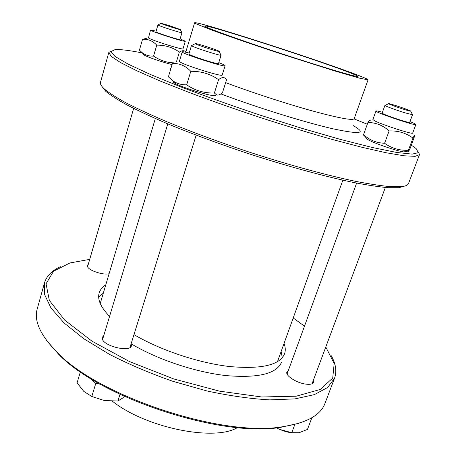 <?xml version="1.0" encoding="UTF-8"?>
<svg xmlns="http://www.w3.org/2000/svg" width="456" height="456" viewBox="0 0 456 456"><rect width="100%" height="100%" fill="white"/><g stroke="black" fill="none" stroke-linecap="round" stroke-linejoin="round"><path stroke-width="0.68" d="M382.139 113.071L382.801 113.595L382.134 113.077L384.927 105.421C384.34 105.746 395.888 110.038 404.711 112.752L412.526 114.718L409.659 122.39L408.798 122.39L409.665 122.385M404.535 109.554C396.663 107.126 386.648 103.364 388.734 103.632C390.501 103.626 409.294 109.942 410.713 111.025C411.266 111.481 409.203 110.99 404.535 109.554M299.073 432.715C293.71 433.65 287.172 432.516 279.46 429.324L291.777 432.698L299.073 432.715L307.458 429.432L311.875 417.724M275.675 427.46L279.46 429.324M294.872 424.388L291.777 432.698M155.952 31.772L156.397 32.114L155.952 31.777L157.941 24.937C157.115 25.393 182.44 33.562 181.955 32.684L179.926 39.49L179.379 39.501L179.926 39.484M169.022 25.519L180.262 29.503C182.639 30.894 158.386 23.062 161.071 23.302L169.022 25.519M189.183 54.31L188.909 54.002L191.457 45.572L191.742 45.851C194.285 47.669 221.724 56.379 221.097 55.17L218.481 63.555L217.404 63.578C213.163 63.07 193.589 56.749 189.787 54.657C193.589 56.749 213.163 63.065 217.404 63.578L218.481 63.549M195.43 43.804L195.442 43.542C197.534 43.531 217.301 49.943 218.977 51.175C222.328 53.073 197.881 45.429 195.43 43.804M80.381 371.805L77.081 382.869L83.819 391.419L91.804 396.475L104.361 400.567L117.916 400.989L122.499 398.162L124.306 396.367M89.678 377.904L95.783 383.405L91.804 396.475M95.783 383.405L100.343 384.214M119.991 394.36L117.916 400.989M382.801 113.595C386.004 115.448 405.013 121.889 408.798 122.39M409.967 121.581C413.917 123.171 415.889 124.146 415.889 124.516C416.436 126.352 374.194 112.045 375.972 111.007C376.206 110.722 378.36 111.139 382.43 112.267M364.743 135.62L363.899 135.808L363.563 134.611C369.445 140.112 376.457 142.99 384.59 143.252C391.596 148.308 399.53 150.645 408.382 150.275L408.28 151.056C408.205 151.996 408.821 151.113 410.138 148.399L414.715 135.848C414.914 134.571 414.333 135.318 412.965 138.088C406.108 133.009 398.162 130.621 389.128 130.923C382.903 125.354 375.835 122.544 367.935 122.504C369.451 120.241 370.352 119.483 370.642 120.23M415.889 124.516L412.674 133.072C413.324 134.833 381.74 124.63 374.553 120.749L372.883 119.54L375.972 111.007M405.64 151.563L403.856 151.899C397.7 151.341 373.39 143.024 367.73 139.553L366.276 138.031M363.563 134.611L367.935 122.504M384.59 143.252L389.128 130.923M408.382 150.275L412.965 138.088M156.397 32.114C158.939 33.55 176.552 39.21 179.379 39.501M180.114 38.857L185.296 41.222C186.008 42.687 149.249 30.877 150.526 30.045L156.134 31.145M185.843 51.853C184.355 50.274 182.189 50.342 179.362 52.064C172.607 47.367 165.072 45.053 156.761 45.138C152.623 40.778 147.881 38.851 142.523 39.37L146.821 38.184M185.296 41.222L183.021 48.798C183.762 50.371 150.543 39.923 148.496 37.928L150.526 30.045M142.523 39.37L139.422 50.143L141.748 52.297C144.905 55.045 148.844 56.31 153.558 56.088C159.982 60.386 166.679 62.637 173.645 62.837M172.072 64.558C163.413 62.523 147.636 57.165 144.364 55.153L143.566 54.287M153.558 56.088L156.761 45.138M176.438 61.834L179.362 52.064M188.909 53.996L189.787 54.657M218.783 62.592C222.995 64.245 225.104 65.288 225.11 65.715C225.897 67.881 180.462 53.215 182.218 51.864C182.468 51.517 184.794 51.904 189.2 53.033M226.518 79.88C224.871 76.893 222.226 76.819 218.572 79.652C210.336 73.918 201.079 71.136 190.802 71.307C185.41 65.692 179.271 63.11 172.368 63.561L168.412 76.83L172.191 80.239C176.039 83.351 180.867 84.89 186.675 84.844C195.1 90.556 204.334 93.28 214.388 93.024L216.685 94.922C218.082 95.452 219.997 94.751 222.431 92.824L226.518 79.88M225.11 65.715L222.18 75.046C223.018 77.326 183.055 64.82 179.749 61.742L179.396 61.269L182.218 51.864M215.751 95.139C216.019 95.64 215.283 95.811 213.545 95.64C206.585 95.156 181.032 86.993 174.961 83.305L173.554 82.354L173.417 81.601M186.675 84.844L190.802 71.307M214.388 93.024L218.572 79.652M100.234 303.468L155.331 118.526M342.855 180.177L277.453 361.733M352.288 73.667C356.147 75.223 358.057 76.158 358.023 76.471C358.484 77.811 323.475 67.477 280.645 53.386C237.81 39.307 203.496 26.853 204.664 26.049C204.835 23.535 324.256 62.164 352.288 73.667M361.198 76.511C365.797 78.358 368.083 79.464 368.055 79.829L359.784 78.227L336.061 71.364L280.531 53.722C253.445 44.796 228.028 36.041 211.96 30.13L196.399 23.957L194.598 22.8C195.316 20.127 328.639 63.247 361.198 76.511M411.358 145.168L416.157 148.61L418.334 152.68L412.161 154.122L396.959 152.509L372.717 147.584L340.375 139.393L301.929 128.33L260.319 115.197C232.093 105.746 205.827 96.404 181.528 87.164L150.634 74.567L128.199 64.148L115.009 56.424L110.894 51.596L115.06 49.618C120.487 49.282 129.584 50.399 142.357 52.964M354.107 118.925L367.308 124.249M418.534 152.076L419.48 154.652L415.182 156.351L404.073 155.781L385.981 152.726L361.26 147.111L330.839 139.074C308.182 132.611 284.441 125.366 259.618 117.334C234.874 109.064 211.464 100.81 189.394 92.568L160.136 80.991L136.908 70.834L120.532 62.563L111.253 56.424L108.802 52.508L111.087 50.992M143.56 54.572L143.891 54.64M419.48 154.652L408.513 183.529C407.909 185.187 405.435 186.236 401.086 186.675L390.615 186.652C381.41 185.837 369.947 184.11 356.221 181.465C327.077 175.423 288.192 164.804 248.292 151.785C217.974 141.673 190.42 131.493 165.631 121.233C150.303 114.661 137.148 108.556 126.152 102.931C116.542 97.658 109.36 93.081 104.601 89.199C101.363 86.264 99.995 83.95 100.497 82.257L108.802 52.508M405.059 185.974L398.835 187.701L388.426 187.707C379.295 186.92 367.941 185.227 354.358 182.634C325.533 176.7 287.137 166.235 247.762 153.393C217.843 143.418 190.648 133.346 166.172 123.188C151.033 116.679 138.031 110.631 127.161 105.034C117.648 99.79 110.534 95.236 105.809 91.36L101.825 86.275M281.147 351.633L282.304 357.732M281.534 362.212C276.627 373.795 258.216 378.263 226.307 375.613C195.51 372.244 157.28 359.453 131.117 343.784M98.707 297.369L103.255 293.14M131.157 343.659L131.402 345.853C130.239 352.699 103.016 346.018 102.264 338.637L102.304 337.332L103.751 335.627M109.03 273.777C106.864 274.25 103.957 274.102 100.303 273.332C91.838 271.092 87.461 268.487 87.164 265.512L88.259 264.4M313.289 380.464L313.454 382.424C312.531 384.288 309.561 384.79 304.534 383.923C295.505 382.345 285.239 375.345 286.892 372.05L288.277 370.705M105.718 284.88C102.349 287.052 100.177 289.731 99.191 292.923C97.253 299.404 100.713 307.23 109.565 316.401M133.973 334.613C160.273 350.151 198.616 362.976 229.442 366.521C261.379 369.371 279.75 365.153 284.55 353.862C285.65 350.71 285.49 347.261 284.071 343.516M112.41 401.223C145.948 427.956 214.611 441.676 237.519 427.546M46.478 340.296L58.459 354.073C99.699 397.723 221.947 437.914 281.05 427.255L298.868 423.276M60.391 266.72C51.904 270.573 46.609 275.948 44.5 282.845L37.261 308.792C33.715 320.864 40.436 335.468 57.416 352.602C99.077 396.692 223.058 437.458 282.76 426.691C306.592 422.974 320.665 415.211 324.98 403.389L334.544 378.206C336.944 371.406 335.872 363.934 331.33 355.8M44.5 282.845L44.563 294.462L50.986 308.005L64.091 322.985L83.756 338.7L109.332 354.289C128.951 364.344 150.115 373.344 172.83 381.296L207.001 390.969C229.567 395.837 250.504 398.8 269.804 399.872L294.958 398.892L314.395 394.611L327.607 387.52L334.544 378.206M89.718 259.373L69.973 262.958L53.557 271.189L46.05 283.797L49.345 300.401L64.655 320.055L91.958 341.156L129.47 361.551L173.582 378.89L219.376 391.123L261.687 396.976L296.195 396.201L320.197 389.481L332.72 378.075L334.18 363.478L325.783 347.005M304.5 326.171L293.248 318.009M368.055 79.829L354.187 118.708C352.819 120.726 338.825 118.115 312.2 110.882C286.288 103.689 251.843 92.454 225.646 82.644M353.206 125.582C367.143 133.585 360.314 134.64 332.726 128.746C304.859 122.379 257.013 107.525 220.903 93.919M170.39 70.195L170.077 69.078L170.937 68.36M312.052 383.77L385.36 187.473M287.069 374.005L356.632 183.084M388.552 103.723L385.189 105.376M410.799 111.201L412.349 114.524M87.495 267.016L133.659 108.385M160.957 23.364L158.112 24.903M180.325 29.617L181.836 32.558M129.943 347.54L196.16 135.158M102.571 339.532L167.779 123.867M195.225 43.662L191.788 45.509M219.091 51.397L220.864 54.925M403.856 151.899L408.28 151.056M367.416 139.371L363.592 134.879M144.364 55.153L141.748 52.297M213.545 95.64L216.685 94.922M174.961 83.305L172.191 80.239M194.598 22.8L185.74 52.201M398.835 187.701L401.086 186.675M105.809 91.36L104.601 89.199M281.05 427.255L282.76 426.691M58.459 354.073L57.416 352.602"/></g></svg>
